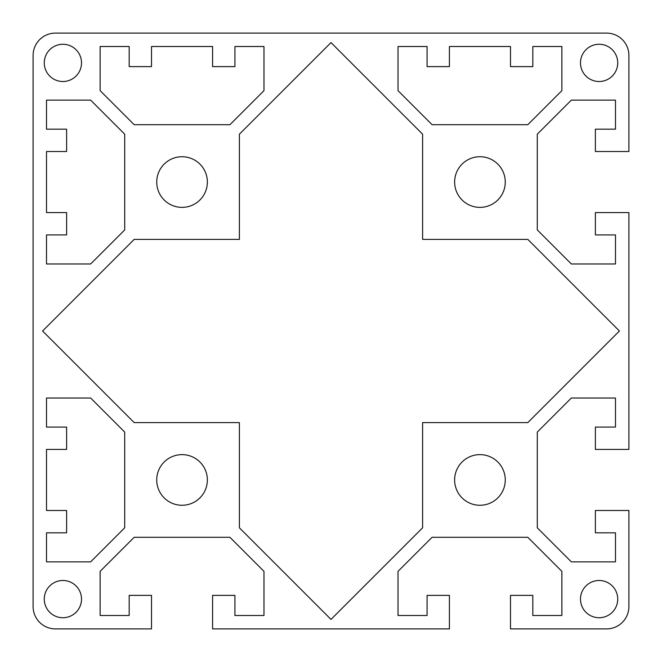 <?xml version="1.0" encoding="UTF-8"?>
<svg xmlns="http://www.w3.org/2000/svg" width="662" height="662" viewBox="0 0 662 662"><rect width="100%" height="100%" fill="white"/><g stroke="black" fill="none" stroke-linecap="round" stroke-linejoin="round"><path stroke-width="0.99" d="M606.558 33.1L55.443 33.1A22.343 22.343 0 0 0 33.1 55.443L33.1 606.558A22.343 22.343 0 0 0 55.443 628.9L151.515 628.9L151.515 595.386L129.173 595.386L129.173 615.495L100.127 615.495L100.127 571.356L134.187 537.296L229.913 537.296L263.973 571.356L263.973 615.495L234.927 615.495L234.927 595.386L212.585 595.386L212.585 628.9L449.415 628.9L449.415 595.386L427.073 595.386L427.073 615.495L398.028 615.495L398.028 571.356L432.087 537.296L527.813 537.296L561.873 571.356L561.873 615.495L532.827 615.495L532.827 595.386L510.485 595.386L510.485 628.9L606.558 628.9A22.343 22.343 0 0 0 628.9 606.558L628.9 510.485L595.386 510.485L595.386 532.827L615.495 532.827L615.495 561.873L571.356 561.873L537.296 527.813L537.296 432.087L571.356 398.028L615.495 398.028L615.495 427.073L595.386 427.073L595.386 449.415L628.9 449.415L628.9 212.585L595.386 212.585L595.386 234.927L615.495 234.927L615.495 263.973L571.356 263.973L537.296 229.913L537.296 134.187L571.356 100.127L615.495 100.127L615.495 129.173L595.386 129.173L595.386 151.515L628.9 151.515L628.9 55.443A22.343 22.343 0 0 0 606.558 33.1M454.628 479.95A25.322 25.322 0 0 1 492.611 458.021A25.322 25.322 0 0 1 492.611 501.879A25.322 25.322 0 0 1 454.628 479.95M580.491 62.89A18.619 18.619 0 0 1 608.419 46.762A18.619 18.619 0 0 1 608.419 79.018A18.619 18.619 0 0 1 580.491 62.89M44.271 62.89A18.619 18.619 0 0 1 72.199 46.762A18.619 18.619 0 0 1 72.199 79.018A18.619 18.619 0 0 1 44.271 62.89M44.271 599.11A18.619 18.619 0 0 1 72.199 582.982A18.619 18.619 0 0 1 72.199 615.238A18.619 18.619 0 0 1 44.271 599.11M580.491 599.11A18.619 18.619 0 0 1 608.419 582.982A18.619 18.619 0 0 1 608.419 615.238A18.619 18.619 0 0 1 580.491 599.11M454.628 182.05A25.322 25.322 0 0 1 492.611 160.121A25.322 25.322 0 0 1 492.611 203.979A25.322 25.322 0 0 1 454.628 182.05M156.728 182.05A25.322 25.322 0 0 1 194.711 160.121A25.322 25.322 0 0 1 194.711 203.979A25.322 25.322 0 0 1 156.728 182.05M156.728 479.95A25.322 25.322 0 0 1 194.711 458.021A25.322 25.322 0 0 1 194.711 501.879A25.322 25.322 0 0 1 156.728 479.95M66.614 510.485L46.506 510.485L46.506 449.415L66.614 449.415L66.614 427.073L46.506 427.073L46.506 398.028L90.644 398.028L124.704 432.087L124.704 527.813L90.644 561.873L46.506 561.873L46.506 532.827L66.614 532.827L66.614 510.485M66.614 212.585L46.506 212.585L46.506 151.515L66.614 151.515L66.614 129.173L46.506 129.173L46.506 100.127L90.644 100.127L124.704 134.187L124.704 229.913L90.644 263.973L46.506 263.973L46.506 234.927L66.614 234.927L66.614 212.585M151.515 46.506L212.585 46.506L212.585 66.614L234.927 66.614L234.927 46.506L263.973 46.506L263.973 90.644L229.913 124.704L134.187 124.704L100.127 90.644L100.127 46.506L129.173 46.506L129.173 66.614L151.515 66.614L151.515 46.506M449.415 46.506L510.485 46.506L510.485 66.614L532.827 66.614L532.827 46.506L561.873 46.506L561.873 90.644L527.813 124.704L432.087 124.704L398.028 90.644L398.028 46.506L427.073 46.506L427.073 66.614L449.415 66.614L449.415 46.506M422.604 134.187L422.604 239.396L527.813 239.396L619.417 331L527.813 422.604L422.604 422.604L422.604 527.813L331 619.417L239.396 527.813L239.396 422.604L134.187 422.604L42.583 331L134.187 239.396L239.396 239.396L239.396 134.187L331 42.583L422.604 134.187"/></g></svg>
